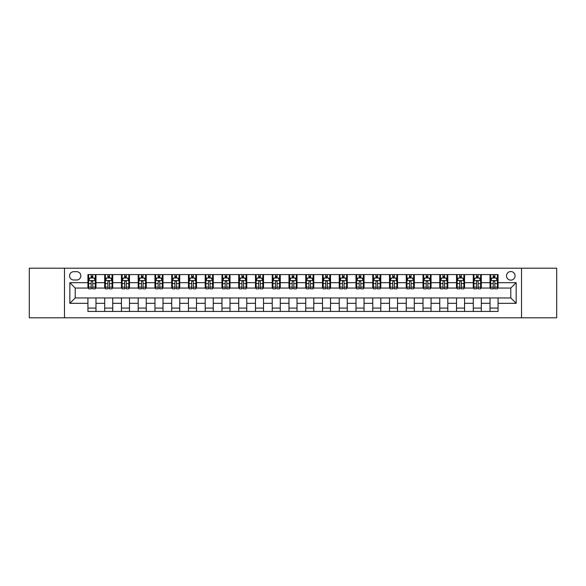 <?xml version="1.0" encoding="UTF-8"?>
<svg xmlns="http://www.w3.org/2000/svg" width="586" height="586" viewBox="0 0 586 586"><rect width="100%" height="100%" fill="white"/><g stroke="black" fill="none" stroke-linecap="round" stroke-linejoin="round"><path stroke-width="0.88" d="M510.794 271.552A4.292 4.292 0 0 0 506.509 275.845A4.292 4.292 0 0 0 510.794 280.13A4.292 4.292 0 0 0 515.087 275.845A4.292 4.292 0 0 0 510.794 271.552M521.518 317.795L556.7 317.795L556.7 268.205L521.518 268.205L521.518 317.795L64.482 317.795L64.482 268.205L29.3 268.205L29.3 317.795L64.482 317.795M73.733 279.998L76.678 279.998A4.153 4.153 0 0 0 80.831 275.845A4.153 4.153 0 0 0 76.678 271.692L73.733 271.692A4.153 4.153 0 0 0 69.573 275.845A4.153 4.153 0 0 0 73.733 279.998M521.518 268.205L64.482 268.205M87.937 303.321L69.844 303.321L69.844 282.679L87.937 282.679L87.937 288.041L75.206 288.041L75.206 297.959L87.937 297.959L87.937 311.43L498.063 311.43L498.063 297.959L510.794 297.959L510.794 288.041L498.063 288.041L498.063 282.679L516.156 282.679L516.156 303.321L498.063 303.321M498.063 282.679L498.063 274.57L87.937 274.57L87.937 282.679M490.021 274.57L490.021 288.041L490.694 288.041M493.236 288.041L494.848 288.041M497.389 288.041L498.063 288.041M490.021 288.041L480.637 288.041M473.268 274.57L473.268 288.041L473.935 288.041M476.484 288.041L478.095 288.041M473.268 288.041L463.885 288.041M456.516 274.57L456.516 288.041L457.183 288.041M459.732 288.041L461.336 288.041M456.516 288.041L447.133 288.041M439.764 274.57L439.764 288.041L440.43 288.041M442.979 288.041L444.584 288.041M439.764 288.041L430.38 288.041M423.004 274.57L423.004 288.041L423.678 288.041M426.227 288.041L427.831 288.041M423.004 288.041L413.628 288.041M406.252 274.57L406.252 288.041L406.926 288.041M409.468 288.041L411.079 288.041M406.252 288.041L396.868 288.041M389.5 274.57L389.5 288.041L390.173 288.041M392.715 288.041L394.327 288.041M389.5 288.041L380.116 288.041M372.747 274.57L372.747 288.041L373.414 288.041M375.963 288.041L377.574 288.041M372.747 288.041L363.364 288.041M355.995 274.57L355.995 288.041L356.662 288.041M359.211 288.041L360.815 288.041M355.995 288.041L346.612 288.041M339.243 274.57L339.243 288.041L339.909 288.041M342.458 288.041L344.063 288.041M339.243 288.041L329.859 288.041M322.483 274.57L322.483 288.041L323.157 288.041M325.706 288.041L327.31 288.041M322.483 288.041L313.107 288.041M305.731 274.57L305.731 288.041L306.405 288.041M308.947 288.041L310.558 288.041M305.731 288.041L296.348 288.041M288.979 274.57L288.979 288.041L289.652 288.041M292.194 288.041L293.806 288.041M288.979 288.041L279.595 288.041M272.226 274.57L272.226 288.041L272.893 288.041M275.442 288.041L277.053 288.041M272.226 288.041L262.843 288.041M255.474 274.57L255.474 288.041L256.141 288.041M258.69 288.041L260.294 288.041M255.474 288.041L246.091 288.041M238.722 274.57L238.722 288.041L239.388 288.041M241.937 288.041L243.542 288.041M238.722 288.041L229.338 288.041M221.962 274.57L221.962 288.041L222.636 288.041M225.185 288.041L226.789 288.041M221.962 288.041L212.586 288.041M205.21 274.57L205.21 288.041L205.884 288.041M208.426 288.041L210.037 288.041M205.21 288.041L195.827 288.041M188.458 274.57L188.458 288.041L189.131 288.041M191.673 288.041L193.285 288.041M188.458 288.041L179.074 288.041M171.705 274.57L171.705 288.041L172.372 288.041M174.921 288.041L176.532 288.041M171.705 288.041L162.322 288.041M154.953 274.57L154.953 288.041L155.62 288.041M158.169 288.041L159.773 288.041M154.953 288.041L145.57 288.041M138.201 274.57L138.201 288.041L138.867 288.041M141.416 288.041L143.021 288.041M138.201 288.041L128.817 288.041M121.441 274.57L121.441 288.041L122.115 288.041M124.664 288.041L126.268 288.041M121.441 288.041L112.065 288.041M104.689 274.57L104.689 288.041L105.363 288.041M107.905 288.041L109.516 288.041M104.689 288.041L95.306 288.041M87.937 288.041L88.611 288.041M91.152 288.041L92.764 288.041M87.937 297.959L95.979 297.959L95.979 311.43M498.063 297.959L95.979 297.959M95.979 274.57L95.979 288.041M87.937 277.925L88.611 277.925M91.152 277.925L92.764 277.925M95.306 277.925L95.979 277.925M87.937 308.075L95.979 308.075M104.689 297.959L104.689 311.43M112.732 274.57L112.732 288.041M104.689 277.925L105.363 277.925M107.905 277.925L109.516 277.925M112.065 277.925L112.732 277.925M112.732 297.959L112.732 311.43M104.689 308.075L112.732 308.075M121.441 297.959L121.441 311.43M129.484 297.959L129.484 311.43M121.441 308.075L129.484 308.075M129.484 274.57L129.484 288.041M121.441 277.925L122.115 277.925M124.664 277.925L126.268 277.925M128.817 277.925L129.484 277.925M138.201 297.959L138.201 311.43M146.236 297.959L146.236 311.43M138.201 308.075L146.236 308.075M146.236 274.57L146.236 288.041M138.201 277.925L138.867 277.925M141.416 277.925L143.021 277.925M145.57 277.925L146.236 277.925M154.953 297.959L154.953 311.43M162.996 297.959L162.996 311.43M154.953 308.075L162.996 308.075M162.996 274.57L162.996 288.041M154.953 277.925L155.62 277.925M158.169 277.925L159.773 277.925M162.322 277.925L162.996 277.925M171.705 297.959L171.705 311.43M179.748 297.959L179.748 311.43M171.705 308.075L179.748 308.075M179.748 274.57L179.748 288.041M171.705 277.925L172.372 277.925M174.921 277.925L176.532 277.925M179.074 277.925L179.748 277.925M188.458 297.959L188.458 311.43M196.5 297.959L196.5 311.43M188.458 308.075L196.5 308.075M196.5 274.57L196.5 288.041M188.458 277.925L189.131 277.925M191.673 277.925L193.285 277.925M195.827 277.925L196.5 277.925M205.21 297.959L205.21 311.43M213.253 297.959L213.253 311.43M205.21 308.075L213.253 308.075M213.253 274.57L213.253 288.041M205.21 277.925L205.884 277.925M208.426 277.925L210.037 277.925M212.586 277.925L213.253 277.925M221.962 297.959L221.962 311.43M230.005 297.959L230.005 311.43M221.962 308.075L230.005 308.075M230.005 274.57L230.005 288.041M221.962 277.925L222.636 277.925M225.185 277.925L226.789 277.925M229.338 277.925L230.005 277.925M238.722 297.959L238.722 311.43M246.757 297.959L246.757 311.43M238.722 308.075L246.757 308.075M246.757 274.57L246.757 288.041M238.722 277.925L239.388 277.925M241.937 277.925L243.542 277.925M246.091 277.925L246.757 277.925M255.474 297.959L255.474 311.43M263.517 297.959L263.517 311.43M255.474 308.075L263.517 308.075M263.517 274.57L263.517 288.041M255.474 277.925L256.141 277.925M258.69 277.925L260.294 277.925M262.843 277.925L263.517 277.925M272.226 297.959L272.226 311.43M280.269 297.959L280.269 311.43M272.226 308.075L280.269 308.075M280.269 274.57L280.269 288.041M272.226 277.925L272.893 277.925M275.442 277.925L277.053 277.925M279.595 277.925L280.269 277.925M288.979 297.959L288.979 311.43M297.021 297.959L297.021 311.43M288.979 308.075L297.021 308.075M297.021 274.57L297.021 288.041M288.979 277.925L289.652 277.925M292.194 277.925L293.806 277.925M296.348 277.925L297.021 277.925M305.731 297.959L305.731 311.43M313.774 297.959L313.774 311.43M305.731 308.075L313.774 308.075M313.774 274.57L313.774 288.041M305.731 277.925L306.405 277.925M308.947 277.925L310.558 277.925M313.107 277.925L313.774 277.925M322.483 297.959L322.483 311.43M330.526 297.959L330.526 311.43M322.483 308.075L330.526 308.075M330.526 274.57L330.526 288.041M322.483 277.925L323.157 277.925M325.706 277.925L327.31 277.925M329.859 277.925L330.526 277.925M339.243 297.959L339.243 311.43M347.278 297.959L347.278 311.43M339.243 308.075L347.278 308.075M347.278 274.57L347.278 288.041M339.243 277.925L339.909 277.925M342.458 277.925L344.063 277.925M346.612 277.925L347.278 277.925M355.995 297.959L355.995 311.43M364.038 297.959L364.038 311.43M355.995 308.075L364.038 308.075M364.038 274.57L364.038 288.041M355.995 277.925L356.662 277.925M359.211 277.925L360.815 277.925M363.364 277.925L364.038 277.925M372.747 297.959L372.747 311.43M380.79 297.959L380.79 311.43M372.747 308.075L380.79 308.075M380.79 274.57L380.79 288.041M372.747 277.925L373.414 277.925M375.963 277.925L377.574 277.925M380.116 277.925L380.79 277.925M389.5 297.959L389.5 311.43M397.542 297.959L397.542 311.43M389.5 308.075L397.542 308.075M397.542 274.57L397.542 288.041M389.5 277.925L390.173 277.925M392.715 277.925L394.327 277.925M396.868 277.925L397.542 277.925M406.252 297.959L406.252 311.43M414.295 297.959L414.295 311.43M406.252 308.075L414.295 308.075M414.295 274.57L414.295 288.041M406.252 277.925L406.926 277.925M409.468 277.925L411.079 277.925M413.628 277.925L414.295 277.925M423.004 297.959L423.004 311.43M431.047 297.959L431.047 311.43M423.004 308.075L431.047 308.075M431.047 274.57L431.047 288.041M423.004 277.925L423.678 277.925M426.227 277.925L427.831 277.925M430.38 277.925L431.047 277.925M439.764 297.959L439.764 311.43M447.799 297.959L447.799 311.43M439.764 308.075L447.799 308.075M447.799 274.57L447.799 288.041M439.764 277.925L440.43 277.925M442.979 277.925L444.584 277.925M447.133 277.925L447.799 277.925M456.516 297.959L456.516 311.43M464.559 297.959L464.559 311.43M456.516 308.075L464.559 308.075M464.559 274.57L464.559 288.041M456.516 277.925L457.183 277.925M459.732 277.925L461.336 277.925M463.885 277.925L464.559 277.925M473.268 297.959L473.268 311.43M481.311 297.959L481.311 311.43M473.268 308.075L481.311 308.075M481.311 274.57L481.311 288.041M473.268 277.925L473.935 277.925M476.484 277.925L478.095 277.925M480.637 277.925L481.311 277.925M490.021 297.959L490.021 311.43M490.021 308.075L498.063 308.075M490.021 277.925L490.694 277.925M493.236 277.925L494.848 277.925M497.389 277.925L498.063 277.925M75.206 288.041L69.844 282.679M75.206 297.959L69.844 303.321M516.156 282.679L510.794 288.041M516.156 303.321L510.794 297.959M92.764 276.314L91.152 276.314M95.306 287.162L92.764 287.162L92.764 288.847L95.306 288.847L95.306 280.672L93.965 277.991L89.951 277.991L88.611 280.672L88.611 288.847L91.152 288.847L91.152 287.162L88.611 287.162M88.611 280.672L88.611 274.57M95.306 280.672L95.306 274.57M91.152 277.991L91.152 274.57M92.764 274.57L92.764 277.991M92.764 287.162L92.764 281.676C92.229 280.643 91.694 280.643 91.152 281.676L91.152 287.162M109.516 276.314L107.905 276.314M112.065 287.162L109.516 287.162L109.516 288.847L112.065 288.847L112.065 280.672L110.725 277.991L106.703 277.991L105.363 280.672L105.363 288.847L107.905 288.847L107.905 287.162L105.363 287.162M105.363 280.672L105.363 274.57M112.065 280.672L112.065 274.57M107.905 277.991L107.905 274.57M109.516 274.57L109.516 277.991M109.516 287.162L109.516 281.676C108.981 280.643 108.447 280.643 107.905 281.676L107.905 287.162M126.268 276.314L124.664 276.314M128.817 287.162L126.268 287.162L126.268 288.847L128.817 288.847L128.817 280.672L127.477 277.991L123.456 277.991L122.115 280.672L122.115 288.847L124.664 288.847L124.664 287.162L122.115 287.162M122.115 280.672L122.115 274.57M128.817 280.672L128.817 274.57M124.664 277.991L124.664 274.57M126.268 274.57L126.268 277.991M126.268 287.162L126.268 281.676C125.734 280.643 125.199 280.643 124.664 281.676L124.664 287.162M143.021 276.314L141.416 276.314M145.57 287.162L143.021 287.162L143.021 288.847L145.57 288.847L145.57 280.672L144.229 277.991L140.208 277.991L138.867 280.672L138.867 288.847L141.416 288.847L141.416 287.162L138.867 287.162M138.867 280.672L138.867 274.57M145.57 280.672L145.57 274.57M141.416 277.991L141.416 274.57M143.021 274.57L143.021 277.991M143.021 287.162L143.021 281.676C142.486 280.643 141.951 280.643 141.416 281.676L141.416 287.162M159.773 276.314L158.169 276.314M162.322 287.162L159.773 287.162L159.773 288.847L162.322 288.847L162.322 280.672L160.982 277.991L156.96 277.991L155.62 280.672L155.62 288.847L158.169 288.847L158.169 287.162L155.62 287.162M155.62 280.672L155.62 274.57M162.322 280.672L162.322 274.57M158.169 277.991L158.169 274.57M159.773 274.57L159.773 277.991M159.773 287.162L159.773 281.676C159.238 280.643 158.703 280.643 158.169 281.676L158.169 287.162M176.532 276.314L174.921 276.314M179.074 287.162L176.532 287.162L176.532 288.847L179.074 288.847L179.074 280.672L177.734 277.991L173.712 277.991L172.372 280.672L172.372 288.847L174.921 288.847L174.921 287.162L172.372 287.162M172.372 280.672L172.372 274.57M179.074 280.672L179.074 274.57M174.921 277.991L174.921 274.57M176.532 274.57L176.532 277.991M176.532 287.162L176.532 281.676C175.998 280.643 175.456 280.643 174.921 281.676L174.921 287.162M193.285 276.314L191.673 276.314M195.827 287.162L193.285 287.162L193.285 288.847L195.827 288.847L195.827 280.672L194.486 277.991L190.472 277.991L189.131 280.672L189.131 288.847L191.673 288.847L191.673 287.162L189.131 287.162M189.131 280.672L189.131 274.57M195.827 280.672L195.827 274.57M191.673 277.991L191.673 274.57M193.285 274.57L193.285 277.991M193.285 287.162L193.285 281.676C192.75 280.643 192.215 280.643 191.673 281.676L191.673 287.162M210.037 276.314L208.426 276.314M212.586 287.162L210.037 287.162L210.037 288.847L212.586 288.847L212.586 280.672L211.246 277.991L207.224 277.991L205.884 280.672L205.884 288.847L208.426 288.847L208.426 287.162L205.884 287.162M205.884 280.672L205.884 274.57M212.586 280.672L212.586 274.57M208.426 277.991L208.426 274.57M210.037 274.57L210.037 277.991M210.037 287.162L210.037 281.676C209.502 280.643 208.968 280.643 208.426 281.676L208.426 287.162M226.789 276.314L225.185 276.314M229.338 287.162L226.789 287.162L226.789 288.847L229.338 288.847L229.338 280.672L227.998 277.991L223.977 277.991L222.636 280.672L222.636 288.847L225.185 288.847L225.185 287.162L222.636 287.162M222.636 280.672L222.636 274.57M229.338 280.672L229.338 274.57M225.185 277.991L225.185 274.57M226.789 274.57L226.789 277.991M226.789 287.162L226.789 281.676C226.255 280.643 225.72 280.643 225.185 281.676L225.185 287.162M243.542 276.314L241.937 276.314M246.091 287.162L243.542 287.162L243.542 288.847L246.091 288.847L246.091 280.672L244.75 277.991L240.729 277.991L239.388 280.672L239.388 288.847L241.937 288.847L241.937 287.162L239.388 287.162M239.388 280.672L239.388 274.57M246.091 280.672L246.091 274.57M241.937 277.991L241.937 274.57M243.542 274.57L243.542 277.991M243.542 287.162L243.542 281.676C243.007 280.643 242.472 280.643 241.937 281.676L241.937 287.162M260.294 276.314L258.69 276.314M262.843 287.162L260.294 287.162L260.294 288.847L262.843 288.847L262.843 280.672L261.502 277.991L257.481 277.991L256.141 280.672L256.141 288.847L258.69 288.847L258.69 287.162L256.141 287.162M256.141 280.672L256.141 274.57M262.843 280.672L262.843 274.57M258.69 277.991L258.69 274.57M260.294 274.57L260.294 277.991M260.294 287.162L260.294 281.676C259.759 280.643 259.224 280.643 258.69 281.676L258.69 287.162M277.053 276.314L275.442 276.314M279.595 287.162L277.053 287.162L277.053 288.847L279.595 288.847L279.595 280.672L278.255 277.991L274.233 277.991L272.893 280.672L272.893 288.847L275.442 288.847L275.442 287.162L272.893 287.162M272.893 280.672L272.893 274.57M279.595 280.672L279.595 274.57M275.442 277.991L275.442 274.57M277.053 274.57L277.053 277.991M277.053 287.162L277.053 281.676C276.519 280.643 275.977 280.643 275.442 281.676L275.442 287.162M293.806 276.314L292.194 276.314M296.348 287.162L293.806 287.162L293.806 288.847L296.348 288.847L296.348 280.672L295.007 277.991L290.993 277.991L289.652 280.672L289.652 288.847L292.194 288.847L292.194 287.162L289.652 287.162M289.652 280.672L289.652 274.57M296.348 280.672L296.348 274.57M292.194 277.991L292.194 274.57M293.806 274.57L293.806 277.991M293.806 287.162L293.806 281.676C293.271 280.643 292.736 280.643 292.194 281.676L292.194 287.162M310.558 276.314L308.947 276.314M313.107 287.162L310.558 287.162L310.558 288.847L313.107 288.847L313.107 280.672L311.767 277.991L307.745 277.991L306.405 280.672L306.405 288.847L308.947 288.847L308.947 287.162L306.405 287.162M306.405 280.672L306.405 274.57M313.107 280.672L313.107 274.57M308.947 277.991L308.947 274.57M310.558 274.57L310.558 277.991M310.558 287.162L310.558 281.676C310.023 280.643 309.489 280.643 308.947 281.676L308.947 287.162M327.31 276.314L325.706 276.314M329.859 287.162L327.31 287.162L327.31 288.847L329.859 288.847L329.859 280.672L328.519 277.991L324.498 277.991L323.157 280.672L323.157 288.847L325.706 288.847L325.706 287.162L323.157 287.162M323.157 280.672L323.157 274.57M329.859 280.672L329.859 274.57M325.706 277.991L325.706 274.57M327.31 274.57L327.31 277.991M327.31 287.162L327.31 281.676C326.776 280.643 326.241 280.643 325.706 281.676L325.706 287.162M344.063 276.314L342.458 276.314M346.612 287.162L344.063 287.162L344.063 288.847L346.612 288.847L346.612 280.672L345.271 277.991L341.25 277.991L339.909 280.672L339.909 288.847L342.458 288.847L342.458 287.162L339.909 287.162M339.909 280.672L339.909 274.57M346.612 280.672L346.612 274.57M342.458 277.991L342.458 274.57M344.063 274.57L344.063 277.991M344.063 287.162L344.063 281.676C343.528 280.643 342.993 280.643 342.458 281.676L342.458 287.162M360.815 276.314L359.211 276.314M363.364 287.162L360.815 287.162L360.815 288.847L363.364 288.847L363.364 280.672L362.023 277.991L358.002 277.991L356.662 280.672L356.662 288.847L359.211 288.847L359.211 287.162L356.662 287.162M356.662 280.672L356.662 274.57M363.364 280.672L363.364 274.57M359.211 277.991L359.211 274.57M360.815 274.57L360.815 277.991M360.815 287.162L360.815 281.676C360.28 280.643 359.745 280.643 359.211 281.676L359.211 287.162M377.574 276.314L375.963 276.314M380.116 287.162L377.574 287.162L377.574 288.847L380.116 288.847L380.116 280.672L378.776 277.991L374.754 277.991L373.414 280.672L373.414 288.847L375.963 288.847L375.963 287.162L373.414 287.162M373.414 280.672L373.414 274.57M380.116 280.672L380.116 274.57M375.963 277.991L375.963 274.57M377.574 274.57L377.574 277.991M377.574 287.162L377.574 281.676C377.04 280.643 376.498 280.643 375.963 281.676L375.963 287.162M394.327 276.314L392.715 276.314M396.868 287.162L394.327 287.162L394.327 288.847L396.868 288.847L396.868 280.672L395.528 277.991L391.514 277.991L390.173 280.672L390.173 288.847L392.715 288.847L392.715 287.162L390.173 287.162M390.173 280.672L390.173 274.57M396.868 280.672L396.868 274.57M392.715 277.991L392.715 274.57M394.327 274.57L394.327 277.991M394.327 287.162L394.327 281.676C393.792 280.643 393.257 280.643 392.715 281.676L392.715 287.162M411.079 276.314L409.468 276.314M413.628 287.162L411.079 287.162L411.079 288.847L413.628 288.847L413.628 280.672L412.288 277.991L408.266 277.991L406.926 280.672L406.926 288.847L409.468 288.847L409.468 287.162L406.926 287.162M406.926 280.672L406.926 274.57M413.628 280.672L413.628 274.57M409.468 277.991L409.468 274.57M411.079 274.57L411.079 277.991M411.079 287.162L411.079 281.676C410.544 280.643 410.01 280.643 409.468 281.676L409.468 287.162M427.831 276.314L426.227 276.314M430.38 287.162L427.831 287.162L427.831 288.847L430.38 288.847L430.38 280.672L429.04 277.991L425.018 277.991L423.678 280.672L423.678 288.847L426.227 288.847L426.227 287.162L423.678 287.162M423.678 280.672L423.678 274.57M430.38 280.672L430.38 274.57M426.227 277.991L426.227 274.57M427.831 274.57L427.831 277.991M427.831 287.162L427.831 281.676C427.297 280.643 426.762 280.643 426.227 281.676L426.227 287.162M444.584 276.314L442.979 276.314M447.133 287.162L444.584 287.162L444.584 288.847L447.133 288.847L447.133 280.672L445.792 277.991L441.771 277.991L440.43 280.672L440.43 288.847L442.979 288.847L442.979 287.162L440.43 287.162M440.43 280.672L440.43 274.57M447.133 280.672L447.133 274.57M442.979 277.991L442.979 274.57M444.584 274.57L444.584 277.991M444.584 287.162L444.584 281.676C444.049 280.643 443.514 280.643 442.979 281.676L442.979 287.162M461.336 276.314L459.732 276.314M463.885 287.162L461.336 287.162L461.336 288.847L463.885 288.847L463.885 280.672L462.544 277.991L458.523 277.991L457.183 280.672L457.183 288.847L459.732 288.847L459.732 287.162L457.183 287.162M457.183 280.672L457.183 274.57M463.885 280.672L463.885 274.57M459.732 277.991L459.732 274.57M461.336 274.57L461.336 277.991M461.336 287.162L461.336 281.676C460.801 280.643 460.266 280.643 459.732 281.676L459.732 287.162M478.095 276.314L476.484 276.314M480.637 287.162L478.095 287.162L478.095 288.847L480.637 288.847L480.637 280.672L479.297 277.991L475.275 277.991L473.935 280.672L473.935 288.847L476.484 288.847L476.484 287.162L473.935 287.162M473.935 280.672L473.935 274.57M480.637 280.672L480.637 274.57M476.484 277.991L476.484 274.57M478.095 274.57L478.095 277.991M478.095 287.162L478.095 281.676C477.561 280.643 477.019 280.643 476.484 281.676L476.484 287.162M494.848 276.314L493.236 276.314M497.389 287.162L494.848 287.162L494.848 288.847L497.389 288.847L497.389 280.672L496.049 277.991L492.035 277.991L490.694 280.672L490.694 288.847L493.236 288.847L493.236 287.162L490.694 287.162M490.694 280.672L490.694 274.57M497.389 280.672L497.389 274.57M493.236 277.991L493.236 274.57M494.848 274.57L494.848 277.991M494.848 287.162L494.848 281.676C494.313 280.643 493.778 280.643 493.236 281.676L493.236 287.162M104.689 303.321L95.979 303.321M104.689 282.679L95.979 282.679M121.441 282.679L112.732 282.679M121.441 303.321L112.732 303.321M138.201 282.679L129.484 282.679M138.201 303.321L129.484 303.321M154.953 282.679L146.236 282.679M154.953 303.321L146.236 303.321M171.705 282.679L162.996 282.679M171.705 303.321L162.996 303.321M188.458 282.679L179.748 282.679M188.458 303.321L179.748 303.321M205.21 282.679L196.5 282.679M205.21 303.321L196.5 303.321M221.962 282.679L213.253 282.679M221.962 303.321L213.253 303.321M238.722 282.679L230.005 282.679M238.722 303.321L230.005 303.321M255.474 282.679L246.757 282.679M255.474 303.321L246.757 303.321M272.226 282.679L263.517 282.679M272.226 303.321L263.517 303.321M288.979 282.679L280.269 282.679M288.979 303.321L280.269 303.321M305.731 282.679L297.021 282.679M305.731 303.321L297.021 303.321M322.483 282.679L313.774 282.679M322.483 303.321L313.774 303.321M339.243 282.679L330.526 282.679M339.243 303.321L330.526 303.321M355.995 282.679L347.278 282.679M355.995 303.321L347.278 303.321M372.747 282.679L364.038 282.679M372.747 303.321L364.038 303.321M389.5 282.679L380.79 282.679M389.5 303.321L380.79 303.321M406.252 282.679L397.542 282.679M406.252 303.321L397.542 303.321M423.004 282.679L414.295 282.679M423.004 303.321L414.295 303.321M439.764 282.679L431.047 282.679M439.764 303.321L431.047 303.321M456.516 282.679L447.799 282.679M456.516 303.321L447.799 303.321M473.268 282.679L464.559 282.679M473.268 303.321L464.559 303.321M490.021 282.679L481.311 282.679M490.021 303.321L481.311 303.321M95.276 280.599L88.64 280.599M88.611 278.152L89.87 278.152M94.046 278.152L95.306 278.152M91.152 283.573L88.611 283.573M95.306 283.573L92.764 283.573M92.764 277.163L91.152 277.163M112.029 280.599L105.392 280.599M105.363 278.152L106.623 278.152M110.805 278.152L112.065 278.152M107.905 283.573L105.363 283.573M112.065 283.573L109.516 283.573M109.516 277.163L107.905 277.163M128.781 280.599L122.144 280.599M122.115 278.152L123.375 278.152M127.558 278.152L128.817 278.152M124.664 283.573L122.115 283.573M128.817 283.573L126.268 283.573M126.268 277.163L124.664 277.163M145.533 280.599L138.904 280.599M138.867 278.152L140.127 278.152M144.31 278.152L145.57 278.152M141.416 283.573L138.867 283.573M145.57 283.573L143.021 283.573M143.021 277.163L141.416 277.163M162.293 280.599L155.656 280.599M155.62 278.152L156.88 278.152M161.062 278.152L162.322 278.152M158.169 283.573L155.62 283.573M162.322 283.573L159.773 283.573M159.773 277.163L158.169 277.163M179.045 280.599L172.409 280.599M172.372 278.152L173.632 278.152M177.814 278.152L179.074 278.152M174.921 283.573L172.372 283.573M179.074 283.573L176.532 283.573M176.532 277.163L174.921 277.163M195.797 280.599L189.161 280.599M189.131 278.152L190.391 278.152M194.567 278.152L195.827 278.152M191.673 283.573L189.131 283.573M195.827 283.573L193.285 283.573M193.285 277.163L191.673 277.163M212.55 280.599L205.913 280.599M205.884 278.152L207.144 278.152M211.326 278.152L212.586 278.152M208.426 283.573L205.884 283.573M212.586 283.573L210.037 283.573M210.037 277.163L208.426 277.163M229.302 280.599L222.665 280.599M222.636 278.152L223.896 278.152M228.079 278.152L229.338 278.152M225.185 283.573L222.636 283.573M229.338 283.573L226.789 283.573M226.789 277.163L225.185 277.163M246.054 280.599L239.425 280.599M239.388 278.152L240.648 278.152M244.831 278.152L246.091 278.152M241.937 283.573L239.388 283.573M246.091 283.573L243.542 283.573M243.542 277.163L241.937 277.163M262.814 280.599L256.177 280.599M256.141 278.152L257.401 278.152M261.583 278.152L262.843 278.152M258.69 283.573L256.141 283.573M262.843 283.573L260.294 283.573M260.294 277.163L258.69 277.163M279.566 280.599L272.93 280.599M272.893 278.152L274.153 278.152M278.335 278.152L279.595 278.152M275.442 283.573L272.893 283.573M279.595 283.573L277.053 283.573M277.053 277.163L275.442 277.163M296.318 280.599L289.682 280.599M289.652 278.152L290.912 278.152M295.088 278.152L296.348 278.152M292.194 283.573L289.652 283.573M296.348 283.573L293.806 283.573M293.806 277.163L292.194 277.163M313.07 280.599L306.434 280.599M306.405 278.152L307.665 278.152M311.847 278.152L313.107 278.152M308.947 283.573L306.405 283.573M313.107 283.573L310.558 283.573M310.558 277.163L308.947 277.163M329.823 280.599L323.186 280.599M323.157 278.152L324.417 278.152M328.6 278.152L329.859 278.152M325.706 283.573L323.157 283.573M329.859 283.573L327.31 283.573M327.31 277.163L325.706 277.163M346.575 280.599L339.946 280.599M339.909 278.152L341.169 278.152M345.352 278.152L346.612 278.152M342.458 283.573L339.909 283.573M346.612 283.573L344.063 283.573M344.063 277.163L342.458 277.163M363.335 280.599L356.698 280.599M356.662 278.152L357.921 278.152M362.104 278.152L363.364 278.152M359.211 283.573L356.662 283.573M363.364 283.573L360.815 283.573M360.815 277.163L359.211 277.163M380.087 280.599L373.45 280.599M373.414 278.152L374.674 278.152M378.856 278.152L380.116 278.152M375.963 283.573L373.414 283.573M380.116 283.573L377.574 283.573M377.574 277.163L375.963 277.163M396.839 280.599L390.203 280.599M390.173 278.152L391.433 278.152M395.609 278.152L396.868 278.152M392.715 283.573L390.173 283.573M396.868 283.573L394.327 283.573M394.327 277.163L392.715 277.163M413.591 280.599L406.955 280.599M406.926 278.152L408.186 278.152M412.368 278.152L413.628 278.152M409.468 283.573L406.926 283.573M413.628 283.573L411.079 283.573M411.079 277.163L409.468 277.163M430.344 280.599L423.707 280.599M423.678 278.152L424.938 278.152M429.12 278.152L430.38 278.152M426.227 283.573L423.678 283.573M430.38 283.573L427.831 283.573M427.831 277.163L426.227 277.163M447.096 280.599L440.467 280.599M440.43 278.152L441.69 278.152M445.873 278.152L447.133 278.152M442.979 283.573L440.43 283.573M447.133 283.573L444.584 283.573M444.584 277.163L442.979 277.163M463.856 280.599L457.219 280.599M457.183 278.152L458.442 278.152M462.625 278.152L463.885 278.152M459.732 283.573L457.183 283.573M463.885 283.573L461.336 283.573M461.336 277.163L459.732 277.163M480.608 280.599L473.971 280.599M473.935 278.152L475.195 278.152M479.377 278.152L480.637 278.152M476.484 283.573L473.935 283.573M480.637 283.573L478.095 283.573M478.095 277.163L476.484 277.163M497.36 280.599L490.724 280.599M490.694 278.152L491.954 278.152M496.13 278.152L497.389 278.152M493.236 283.573L490.694 283.573M497.389 283.573L494.848 283.573M494.848 277.163L493.236 277.163"/></g></svg>
